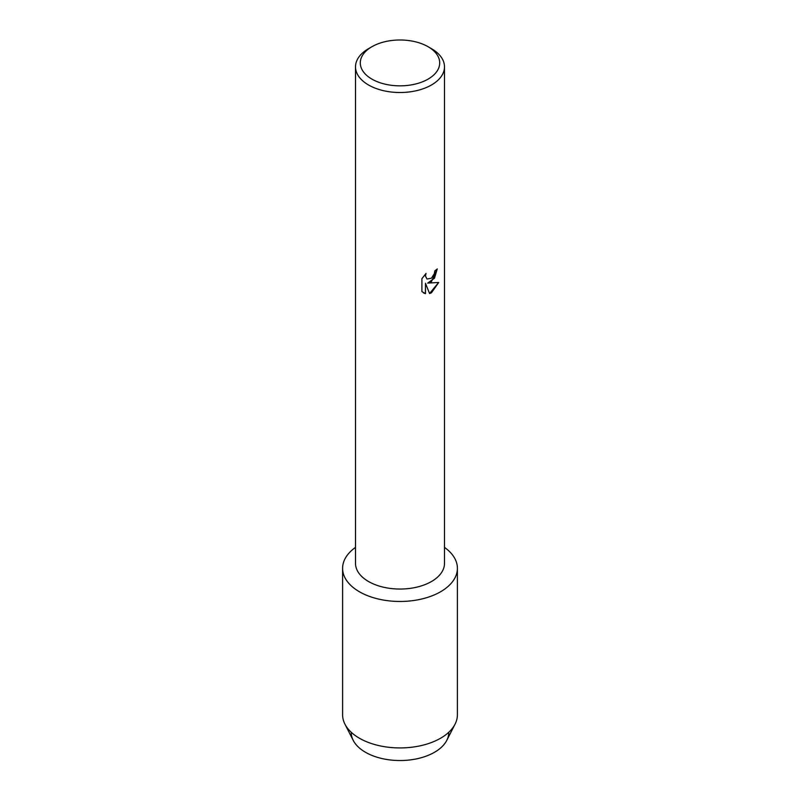 <?xml version="1.0" encoding="UTF-8"?>
<svg xmlns="http://www.w3.org/2000/svg" width="800" height="800" viewBox="0 0 800 800"><rect width="100%" height="100%" fill="white"/><g stroke="black" fill="none" stroke-linecap="round" stroke-linejoin="round"><path stroke-width="1.2" d="M448.79 732.25A48.79 28.17 180 0 1 434.5 752.28A48.79 28.17 180 0 1 381.23 758.37A48.79 28.17 180 0 1 351.21 732.25M428.07 46.71L431.46 48.67A44.49 25.68 180 0 1 444.49 66.83L444.49 563.36A44.49 25.68 180 0 1 431.46 581.53A44.49 25.68 180 0 1 382.98 587.09A44.49 25.68 180 0 1 355.51 563.36L355.51 66.83A44.49 25.68 180 0 1 368.54 48.67L371.93 46.71A39.7 22.92 180 0 1 428.07 46.71A39.7 22.92 180 0 1 428.07 79.13A39.7 22.92 180 0 1 371.93 79.13A39.7 22.92 180 0 1 371.93 46.71L368.54 48.67M440.59 591.76A57.4 33.14 180 0 1 361.52 592.92A57.4 33.14 180 0 1 355.51 547.38A57.4 33.14 180 0 0 342.6 568.32A57.4 33.14 180 0 0 378.03 598.94A57.4 33.14 180 0 0 440.59 591.76A57.4 33.14 180 0 0 444.49 547.38A57.4 33.14 180 0 1 457.4 568.32A57.4 33.14 180 0 1 440.59 591.76M431.46 281.65L427.64 283.11L438.72 282.47L431.46 292.78L429.58 293.57L425.48 283.24L425.48 293.69L421.9 291.59L421.9 278.69L426.02 273.43L425.46 275.99L426.99 279.04L431.46 278.19L434.37 273.58L434.8 270.9A44.49 25.68 0 0 0 437.29 268.91L431.46 281.65M444.49 66.83A44.49 25.68 180 0 1 431.46 84.99A44.49 25.68 180 0 1 382.98 90.56A44.49 25.68 180 0 1 355.51 66.83M437.22 268.97L434.5 278.17L427.64 283.11M426.99 279.04L425.39 275.95L425.88 273.57M423.55 292.91L425.41 293.65L425.48 283.24M429.56 293.52L438.63 282.49M457.4 568.32L457.4 714.79A57.4 33.14 180 0 1 455.06 724.16L446.8 740.33A48.79 28.17 180 0 1 434.5 752.28A48.79 28.17 180 0 1 353.2 740.33L344.94 724.16A57.4 33.14 180 0 1 342.6 714.79L342.6 568.32M455.06 724.16A57.4 33.14 180 0 1 440.59 738.22A57.4 33.14 180 0 1 344.94 724.16"/></g></svg>
